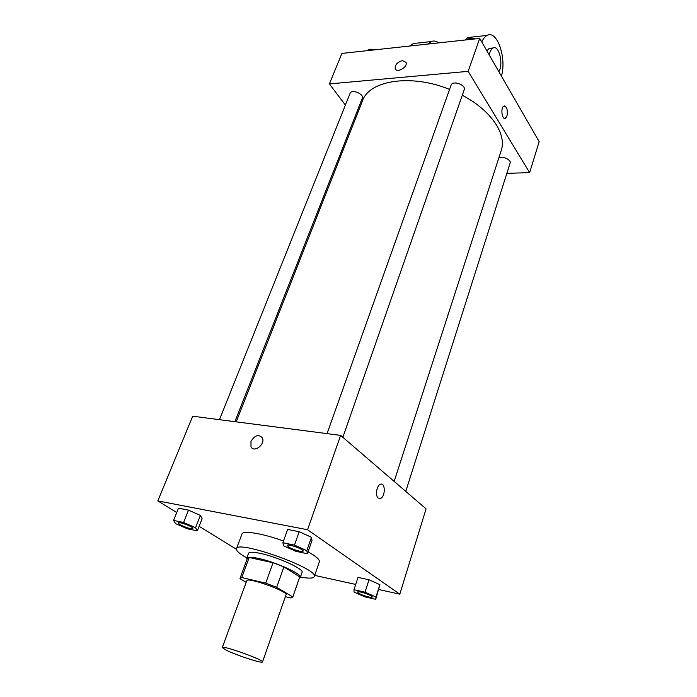 <?xml version="1.0" encoding="UTF-8"?>
<svg xmlns="http://www.w3.org/2000/svg" width="697" height="697" viewBox="0 0 697 697"><rect width="100%" height="100%" fill="white"/><g stroke="black" fill="none" stroke-linecap="round" stroke-linejoin="round"><path stroke-width="1.05" d="M226.22 650.188L222.291 647.548C221.977 644.891 264.442 660.094 262.516 661.95C262.691 663.84 236.405 655.302 226.22 650.188M222.291 647.548L246.755 580.74C246.999 576.663 288.41 591.492 286.014 594.802L262.516 661.95M285.352 596.693L290.571 597.939L292.801 596.954L276.665 587.301L265.723 583.136L241.781 577.56L240.021 578.728L246.18 582.317M265.723 583.136L273.05 562.74L249.16 557.522L241.781 577.56M240.038 578.292L247.374 558.393L249.16 557.522M273.05 562.74L283.897 566.896L276.665 587.301M292.766 597.172L299.762 576.898L283.897 566.896M299.388 578.083L300.346 577.351C302.664 574.25 275.428 561.887 258.178 558.349C251.242 556.894 247.435 556.833 246.755 558.166L247.034 559.334M246.755 558.166L248.576 553.235C249.273 551.867 253.081 551.902 260.007 553.331C277.249 556.798 304.415 569.196 302.071 572.385L300.346 577.351M299.762 576.898L292.801 596.954M246.86 557.888L243.645 556.023C238.4 552.791 236.004 550.36 236.449 548.748C237.102 539.495 319.653 569.048 314.286 576.619C313.38 578.44 308.762 578.588 300.442 577.072M236.449 548.748L241.946 534.085C242.774 530.217 262.403 533.344 283.487 541.02M308.074 551.806C316.124 556.319 319.888 559.647 319.348 561.799L314.286 576.619M307.403 553.732L311.995 540.506L311.472 537.282L299.205 531.698L287.626 529.441L282.869 542.736L283.731 545.899L295.903 551.344L307.403 553.732L306.819 550.656L294.465 545.106L282.869 542.736M375.735 599.315L379.882 584.644L369.018 579.765L358.014 577.395L354.006 589.706L354.015 592.067L364.81 596.832L375.735 599.315L375.971 597.024L365.036 592.171L354.006 589.706M378.82 589.549L399.799 594.175L307.569 529.737L157.827 500.908L176.75 512.548M199.107 526.305L236.379 549.245M314.704 575.391L355.723 584.443M197.321 530.853L202.104 518.655L200.387 515.414L188.495 510.126L178.502 508.183L173.57 520.432L175.592 523.621L187.38 528.779L197.321 530.853L195.543 527.734L183.572 522.48L173.57 520.432M399.799 594.175L426.076 508.862L340.624 435.381L192.677 416.205L157.827 500.908M340.624 435.381L307.569 529.737M250.981 441.41C254.736 435.285 258.5 434.057 262.272 437.742C265.845 443.919 254.039 453.346 250.998 446.751L250.981 441.41M378.262 498.085C375.003 495.828 376.659 485.321 380.423 484.276C385.528 482.071 385.537 496.935 380.44 498.46L378.262 498.085L380.44 498.46C385.528 496.935 385.528 482.071 380.423 484.276M250.99 441.419C254.736 435.285 258.5 434.057 262.272 437.742C265.845 443.919 254.048 453.346 251.007 446.76L250.99 441.419M236.196 421.851L362.431 100.934C369.131 80.364 410.977 73.577 449.565 89.416M462.294 95.28C491.202 110.318 507.033 134.329 501.178 150.613L394.153 481.409M327.059 433.621L451.072 85.182C452.519 80.059 466.302 84.877 464.211 89.774L342.854 437.298M219.468 419.681L350.129 93.259C351.567 88.78 364.304 94.06 362.274 98.286L234.889 421.676M498.747 158.123C502.128 155.605 511.528 159.744 510.099 163.115L405.759 491.394M479.702 38.413L539.173 141.657L529.624 172.638L506.85 173.344L529.624 172.638L468.157 71.347L329.385 83.919L345.398 105.081L329.385 83.919L341.931 53.416L479.702 38.413L468.157 71.347L329.385 83.919M354.729 117.427L355.531 118.481L354.729 117.427M357.657 592.032L357.657 592.032C357.788 590.324 373.069 595.552 372.189 597.007L372.181 597.05C372.12 598.34 361.76 595.36 358.589 593.147L357.639 592.075C357.779 590.368 373.052 595.587 372.181 597.05M379.612 587.066L379.882 584.644L375.971 597.024M379.882 584.644L369.018 579.765L365.036 592.171M369.018 579.765L358.014 577.395M178.153 522.898L178.153 522.898C178.423 521.147 193.862 526.941 192.851 528.413L192.834 528.448C190.298 528.945 185.933 527.629 179.748 524.527L178.136 522.942C178.406 521.19 193.844 526.984 192.834 528.448M202.104 518.655L200.387 515.414L195.543 527.734M200.387 515.414L188.495 510.126L183.572 522.48M188.495 510.126L178.502 508.183M287.251 545.472L287.269 545.429C287.53 543.39 304.197 549.314 303.125 551.066L303.117 551.092C302.96 552.599 292.27 549.524 288.541 546.936L287.251 545.472C287.521 543.433 304.18 549.358 303.117 551.109L303.125 551.066M311.995 540.506L311.472 537.282L306.819 550.656M311.472 537.282L299.205 531.698L294.465 545.106M299.205 531.698L287.626 529.441M372.154 50.123L362.396 51.186M367.45 50.367C368.931 49.008 371.17 48.851 374.184 49.905M473.664 39.067L462.712 40.26M467.696 39.433C469.534 37.96 472.043 37.777 475.249 38.893M504.898 118.438L506.954 116.059L505.386 118.307C501.953 120.241 500.368 107.408 503.896 106.066C506.885 106.589 507.904 109.917 506.954 116.059C507.93 110.579 507.067 107.199 504.375 105.935M529.624 172.638L468.157 71.347M402.474 60.63L406.081 62.434C407.972 67.191 396.558 73.56 395.19 68.533C395.068 64.629 397.499 61.989 402.474 60.63C397.499 61.998 395.068 64.629 395.19 68.541C396.558 73.56 407.972 67.191 406.081 62.442L402.474 60.63M428.028 44.042L431.225 41.567C433.717 40.513 436.209 40.949 438.701 42.874M471.921 37.08L468.131 37.499L465.3 39.694M417.337 43.092L413.356 43.528L410.115 45.993M491.097 48.18L489.216 48.372L486.881 50.872M501.431 76.139C506.797 58.243 497.205 29.788 487.194 35.399C485.06 36.427 483.248 38.631 481.758 41.986M489.268 55.028C489.991 51.282 491.254 48.929 493.067 47.98C498.982 44.582 503.696 64.281 498.852 71.652M493.067 47.98L489.216 48.372M431.225 41.567L413.356 43.528M487.194 35.399L468.131 37.499"/></g></svg>
